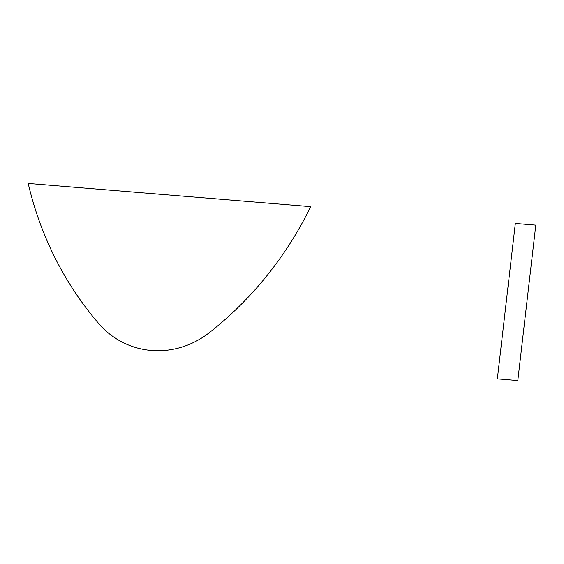 <?xml version="1.0" encoding="UTF-8"?>
<svg xmlns="http://www.w3.org/2000/svg" width="564" height="564" viewBox="0 0 564 564"><rect width="100%" height="100%" fill="white"/><g stroke="black" fill="none" stroke-linecap="round" stroke-linejoin="round"><path stroke-width="0.85" d="M310.658 206.636L28.2 183.434A344.858 326.655 -65.4 0 0 98.912 323.778A86.207 81.66 -65.4 0 0 151.441 350.477A86.207 81.66 -65.4 0 0 209.103 332.823A344.858 326.655 -65.4 0 0 310.658 206.636M515.334 223.443L497.349 378.888L517.815 380.566L535.8 225.121L515.334 223.443"/></g></svg>
